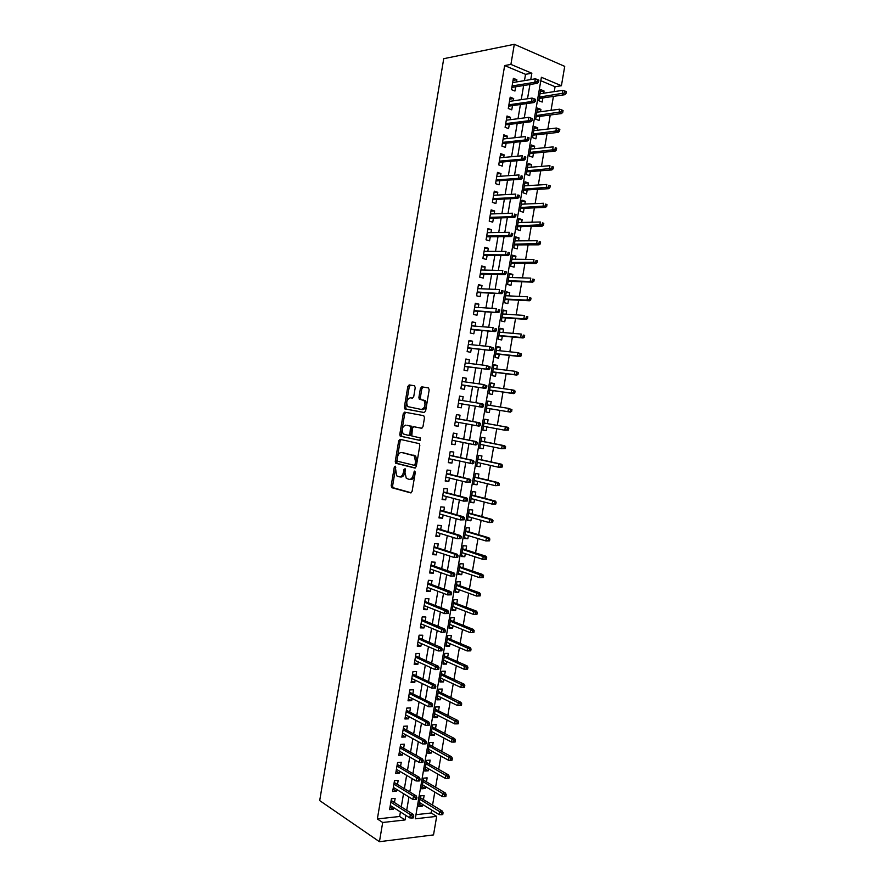 <?xml version="1.0" encoding="UTF-8"?>
<svg xmlns="http://www.w3.org/2000/svg" width="886" height="886" viewBox="0 0 886 886"><rect width="100%" height="100%" fill="white"/><g stroke="black" fill="none" stroke-linecap="round" stroke-linejoin="round"><path stroke-width="1.33" d="M395.2 466.18L394.281 467.221L391.18 485.716L391.911 487.732L410.716 492.893L412.09 491.398L415.279 472.459L414.737 471.031L413.363 474.542C412.566 477.942 411.115 479.536 408.989 479.348L406.286 478.285L404.98 472.415L405.112 468.716L403.916 469.624L403.518 472.05C402.731 475.417 401.303 477 399.232 476.812L396.607 475.782L395.2 466.18M395.743 467.254L392.62 485.871L393.03 487.699L411.281 492.804M415.301 471.972L414.814 474.708L413.363 474.542M405.423 469.58L404.957 472.216L403.518 472.05M415.235 387.658L414.471 385.731L409.155 384.912L407.826 386.506L404.359 407.139L404.714 408.867L424.239 412.555L425.634 410.96L429.189 389.829L428.392 387.869L421.78 386.85L420.407 388.456L418.901 397.426L419.266 399.143L424.062 400.55C425.867 405.057 424.959 408.025 421.337 409.454L407.682 406.619C405.888 402.211 406.763 399.265 410.307 397.803L412.389 398.146L413.74 396.563L415.235 387.658M524.468 80.615L525.542 74.324L504.655 65.564L510.912 64.401L514.312 44.3L443.731 58.686L319.702 800.601L379.441 841.7L382.697 822.485L405.057 819.96L405.832 815.386M504.655 65.564L377.358 818.952L382.697 822.485M400.029 439.323L398.7 440.851L395.256 461.429L395.643 463.223L414.903 468.052L416.276 466.534L419.82 445.47L419.432 443.676L400.029 439.323M399.807 434.306L403.263 413.696L404.592 412.145L423.718 415.678L424.505 417.671L422.976 426.709L421.592 428.27L413.762 426.709L412.4 428.27L411.791 435.967L420.307 437.894L419.886 440.397L400.184 436.067L399.807 434.306L401.236 434.517L404.692 413.928L403.263 413.696M543.683 93.207L544.059 90.992L540.394 91.546M544.059 90.992L540.726 89.608L538.832 100.705L542.177 102.056L542.885 97.914M540.526 111.736L540.925 109.421L537.27 109.919M540.925 109.421L537.58 108.092L535.698 119.167L539.042 120.474L539.74 116.354M537.381 130.242L537.791 127.839L534.147 128.26M537.791 127.839L534.435 126.543L532.552 137.618L535.908 138.869L536.606 134.772M534.236 148.726L534.657 146.223L531.024 146.589M534.657 146.223L531.301 144.983L529.418 156.036L532.785 157.254L533.472 153.178M531.091 167.188L531.534 164.597L527.912 164.896M531.534 164.597L528.167 163.401L526.284 174.442L529.651 175.616L530.349 171.563M527.945 185.639L528.41 182.959L524.8 183.18M528.41 182.959L525.033 181.807L523.161 192.838L526.539 193.956L527.225 189.925M524.811 204.057L525.287 201.288L521.688 201.454M525.287 201.288L521.909 200.181L520.038 211.2L523.416 212.275L524.102 208.265M521.677 222.464L522.164 219.606L518.587 219.706M522.164 219.606L518.786 218.543L516.915 229.552L520.303 230.581L520.979 226.583M518.554 240.848L519.052 237.902L515.486 237.935M519.052 237.902L515.663 236.883L513.791 247.881L517.191 248.866L517.867 244.89M515.419 259.221L515.94 256.176L512.385 256.143M515.94 256.176L512.551 255.201L510.679 266.188L514.079 267.129L514.755 263.175M512.296 277.573L512.839 274.427L509.295 274.339M512.839 274.427L509.439 273.508L507.567 284.484L510.967 285.37L511.643 281.438M509.184 295.891L509.727 292.668L506.205 292.502M509.727 292.668L506.327 291.793L504.455 302.746L507.866 303.599L508.542 299.678M506.061 314.198L506.626 310.886L503.115 310.665M506.626 310.886L503.215 310.056L501.354 320.998L504.765 321.806L505.43 317.908M502.949 332.494L503.536 329.083L500.025 328.795M503.536 329.083L500.114 328.296L498.253 339.227L501.675 339.991L502.34 336.115M499.837 350.756L500.435 347.257L496.946 346.913M500.435 347.257L497.013 346.515L495.152 357.446L498.585 358.154L499.239 354.3M496.736 369.008L497.345 365.42L493.867 364.999M497.345 365.42L493.912 364.722L492.062 375.642L495.495 376.306L496.149 372.463M493.635 387.237L494.255 383.56L490.789 383.084M494.255 383.56L490.822 382.907L488.972 393.805L492.406 394.436L493.059 390.615M490.534 405.456L491.176 401.679L487.721 401.136M489.327 412.544L485.882 411.968L489.327 412.544L489.969 408.745M486.879 426.919L486.248 430.64L482.815 429.987M487.444 423.597L488.086 419.787L484.642 419.222L482.792 430.098L486.248 430.64M483.789 445.082L483.169 448.704L479.747 447.995M484.365 441.682L485.007 437.872L481.563 437.352L479.714 448.216L483.169 448.704M480.699 463.234L480.09 466.756L476.69 465.992M481.286 459.768L481.94 455.936L478.484 455.459L476.635 466.313L480.09 466.756M477.609 481.364L477.022 484.797L473.633 483.955M478.207 477.82L478.861 473.977L475.405 473.545L473.556 484.387L477.022 484.797M474.531 499.471L473.955 502.805L470.577 501.908M475.14 495.85L475.793 492.007L472.327 491.619L470.488 502.451L473.955 502.805M471.441 517.568L470.898 520.802L467.531 519.838M472.072 513.869L472.736 510.015L469.259 509.671L467.42 520.492L470.898 520.802M468.373 535.642L467.83 538.777L464.474 537.758M469.015 531.877L469.669 528.001L466.191 527.702L464.353 538.511L467.83 538.777M465.294 553.695L464.773 556.74L461.44 555.655M465.947 549.852L466.612 545.964L463.123 545.71L461.285 556.508L464.773 556.74M462.226 571.725L461.728 574.682L458.394 573.53M462.891 567.815L463.555 563.917L460.067 563.706L458.228 574.493L461.728 574.682M459.158 589.744L458.671 592.601L455.36 591.383M459.834 585.757L460.498 581.847L457.01 581.681L455.171 592.457L458.671 592.601M456.091 607.741L455.625 610.498L452.325 609.225M456.788 603.676L457.453 599.756L453.953 599.634L452.115 610.399L455.625 610.498M453.034 625.715L452.58 628.384L449.291 627.044M453.743 621.584L454.407 617.653L450.896 617.575L449.069 628.329L452.58 628.384M449.977 643.668L449.545 646.248L446.256 644.842M450.697 639.47L451.362 635.528L447.851 635.495L446.023 646.237L449.545 646.248M446.921 661.609L446.5 664.09L443.233 662.628M447.651 657.334L448.327 653.381L444.805 653.392L442.978 664.123L446.5 664.09M443.875 679.529L443.465 681.91L440.209 680.393M444.617 675.176L445.293 671.223L441.76 671.267L439.943 681.987L443.465 681.91M440.829 697.437L440.442 699.718L437.197 698.135M441.582 693.007L442.258 689.042L438.725 689.131L436.909 699.84L440.442 699.718M437.784 715.312L437.407 717.505L434.173 715.866M438.548 710.827L439.223 706.84L435.69 706.973L433.874 717.671L437.407 717.505M434.738 733.176L434.384 735.28L431.161 733.575M435.513 728.613L436.2 724.615L432.656 724.803L430.84 735.48L434.384 735.28M431.703 751.029L431.36 753.034L428.159 751.262M432.49 746.389L433.176 742.379L429.632 742.601L427.816 753.277L431.36 753.034M428.669 768.849L428.348 770.765L425.147 768.937M429.466 764.142L430.153 760.122L426.598 760.387L424.793 771.053L428.348 770.765M425.634 786.657L425.324 788.474L422.146 786.58M426.454 781.873L427.141 777.853L423.574 778.163L421.769 788.806L425.324 788.474M394.436 802.539L395.134 798.397L391.424 798.762L389.596 809.616L393.295 809.228L393.583 807.567M397.493 784.464L398.191 780.344L394.491 780.666L392.653 791.53L396.352 791.187L396.651 789.426M400.561 766.379L401.247 762.281L397.559 762.547L395.721 773.423L399.42 773.124L399.73 771.263M403.628 748.282L404.315 744.185L400.627 744.417L398.789 755.304L402.477 755.038L402.809 753.089M406.696 730.164L407.383 726.077L403.706 726.254L401.856 737.152L405.544 736.942L405.888 734.882M409.764 712.012L410.451 707.947L406.785 708.08L404.935 718.989L408.612 718.823L408.978 716.663M412.843 693.86L413.529 689.795L409.864 689.884L408.014 700.804L411.691 700.682L412.068 698.423M415.922 675.675L416.608 671.621L412.942 671.677L411.093 682.608L414.759 682.53L415.157 680.171M419 657.467L419.687 653.436L416.032 653.436L414.183 664.378L417.838 664.345L418.258 661.886M422.09 639.249L422.777 635.229L419.122 635.184L417.262 646.138L420.928 646.149L421.359 643.59M425.18 621.008L425.856 616.999L422.212 616.911L420.352 627.875L424.006 627.941L424.46 625.272M428.27 602.757L428.957 598.748L425.313 598.626L423.453 609.601L427.096 609.701L427.561 606.932M431.371 584.472L432.047 580.485L428.414 580.308L426.554 591.294L430.186 591.449L430.674 588.581M434.472 566.176L435.148 562.2L431.515 561.979L429.655 572.976L433.287 573.176L433.786 570.207M437.573 547.858L438.249 543.893L434.616 543.627L432.756 554.636L436.388 554.88L436.909 551.801M440.674 529.518L441.35 525.564L437.728 525.254L435.868 536.274L439.489 536.562L440.021 533.394M443.786 511.167L444.462 507.224L440.84 506.858L438.98 517.9L442.59 518.232L443.144 514.954M446.898 492.782L447.563 488.85L443.964 488.452L442.092 499.505L445.702 499.87L446.278 496.492M450.022 474.387L450.686 470.466L447.076 470.023L445.204 481.076L448.814 481.497L449.401 478.019M453.134 455.969L453.798 452.059L450.199 451.572L448.327 462.647L451.926 463.112L452.536 459.524M456.257 437.54L456.921 433.642L453.333 433.099L451.45 444.185L455.05 444.694L455.67 441.006M459.391 419.078L460.044 415.191L456.456 414.604L454.584 425.701L458.173 426.266L458.815 422.467M462.525 400.572L463.168 396.729L459.59 396.097L457.719 407.206L461.296 407.815L461.949 403.927M465.671 381.988L466.302 378.244L462.736 377.569L460.853 388.688L464.419 389.342L465.084 385.432M468.816 363.393L469.436 359.738L465.87 359.018L463.987 370.149L467.553 370.846L468.218 366.926M471.972 344.765L472.581 341.221L469.015 340.445L467.132 351.587L470.687 352.329L471.363 348.386M475.129 326.126L475.716 322.67L472.16 321.851L470.278 333.014L473.833 333.8L474.508 329.836M478.296 307.464L478.861 304.108L475.317 303.245L473.423 314.408L476.978 315.25L477.654 311.263M481.452 288.781L482.006 285.525L478.462 284.605L476.579 295.791L480.123 296.677L480.799 292.668M484.62 270.086L485.163 266.919L481.63 265.955L479.725 277.152L483.269 278.082L483.955 274.062M487.798 251.358L488.319 248.29L484.786 247.283L482.892 258.49L486.425 259.465L487.112 255.423M490.977 232.619L491.475 229.651L487.953 228.599L486.049 239.807L489.581 240.837L490.268 236.772M494.144 213.858L494.632 210.979L491.121 209.882L489.216 221.112L492.738 222.187L493.436 218.1M497.334 195.075L497.799 192.295L494.288 191.143L492.383 202.396L495.905 203.514L496.603 199.405M500.512 176.27L500.967 173.59L497.467 172.393L495.562 183.646L499.073 184.82L499.77 180.689M503.702 157.442L504.145 154.862L500.645 153.621L498.729 164.885L502.24 166.103L502.938 161.95M506.903 138.593L507.313 136.123L503.824 134.827L501.908 146.101L505.408 147.364L506.116 143.2M510.092 119.732L510.491 117.351L507.002 116.011L505.098 127.307L508.586 128.614L509.295 124.428M513.293 100.849L513.681 98.567L510.192 97.172L508.287 108.48L511.765 109.842L512.485 105.622M377.358 818.952L399.652 816.482L400.428 811.941M401.292 806.869L403.529 793.657M404.381 788.662L406.63 775.361M407.471 770.432L409.742 757.032M410.561 752.192L412.854 738.691M413.662 733.929L415.966 720.34M416.763 715.644L419.078 701.956M419.864 697.348L422.201 683.56M422.976 679.03L425.324 665.131M426.077 660.69L428.459 646.691M429.201 642.328L431.582 628.24M432.313 623.943L434.716 609.756M435.436 605.537L437.861 591.261M438.559 587.119L440.995 572.733M441.693 568.679L444.141 554.193M444.816 550.217L447.297 535.642M447.951 531.744L450.442 517.059M451.096 513.238L453.599 498.453M454.23 494.72L456.755 479.835M457.375 476.181L459.923 461.196M460.532 457.619L463.09 442.535M463.677 439.035L466.257 423.851M466.833 420.429L469.425 405.168M470.001 401.779L472.581 386.529M473.168 383.051L475.749 367.867M476.358 364.301L478.916 349.184M479.536 345.54L482.084 330.489M482.726 326.746L485.262 311.772M485.916 307.94L488.441 293.033M489.105 289.113L491.619 274.272M492.306 270.263L494.809 255.489M495.507 251.391L497.998 236.684M498.707 232.497L501.188 217.867M501.919 213.581L504.389 199.018M505.131 194.654L507.589 180.157M508.342 175.694L510.79 161.274M511.565 156.722L514.002 142.369M514.788 137.729L517.202 123.442M518.011 118.713L520.425 104.493M521.234 99.675L523.637 85.532M516.494 81.933L516.859 79.762L513.393 78.322L511.477 89.641L514.954 91.048L515.674 86.806M415.966 814.677L431.216 812.994L431.715 810.037M432.556 805.141L434.782 792.073M435.602 787.244L437.85 774.087M438.659 769.336L440.918 756.09M441.715 751.406L443.986 738.071M444.772 733.453L447.065 720.03M447.84 715.489L450.143 701.967M450.908 697.503L453.233 683.881M453.975 679.496L456.312 665.785M457.054 661.465L459.402 647.666M460.133 643.424L462.503 629.536M463.212 625.361L465.593 611.373M466.291 607.275L468.694 593.199M469.381 589.168L471.795 575.003M472.471 571.049L474.907 556.785M475.56 552.908L478.008 538.555M478.661 534.745L481.12 520.303M481.762 516.571L484.243 502.03M484.863 498.375L487.355 483.734M487.976 480.157L490.479 465.416M491.077 461.916L493.613 447.087M494.2 443.653L496.736 428.735M497.312 425.38L499.87 410.384M500.435 407.051L502.993 392.066M503.569 388.655L506.116 373.737M506.714 370.248L509.251 355.386M509.86 351.808L512.385 337.012M513.005 333.357L515.519 318.617M516.15 314.884L518.653 300.21M519.307 296.389L521.799 281.781M522.463 277.872L524.944 263.33M525.631 259.343L528.1 244.857M528.787 240.782L531.246 226.373M531.954 222.209L534.402 207.856M535.133 203.614L537.569 189.327M538.3 184.997L540.726 170.776M541.479 166.369L543.893 152.215M544.657 147.707L547.061 133.62M547.847 129.035L550.239 115.014M551.037 110.34L553.418 96.386M554.226 91.623L555.068 86.717L540.803 80.726M423.43 799.593L424.117 795.562L420.562 795.905L418.746 806.548L422.312 806.171L422.611 804.444M491.176 401.679L487.732 401.07L485.882 411.968M514.312 44.3L564.714 66.372L561.414 85.732L541.39 77.27L415.268 818.797L436.676 816.371L433.52 834.911L379.441 841.7M555.068 86.717L561.414 85.732M431.216 812.994L436.676 816.371M530.758 79.574L531.844 73.239L510.912 64.401M406.696 810.28L408.955 796.99M409.808 791.962L412.079 778.584M412.92 773.633L415.202 760.155M416.032 755.282L418.336 741.704M419.156 736.908L421.481 723.231M422.279 718.513L424.615 704.735M425.402 700.106L427.761 686.229M428.536 681.666L430.906 667.701M431.67 663.215L434.051 649.15M434.805 644.742L437.208 630.577M437.939 626.258L440.364 611.982M441.084 607.741L443.521 593.365M444.229 589.212L446.688 574.737M447.386 570.65L449.855 556.087M450.531 552.078L453.023 537.414M453.687 533.483L456.201 518.72M456.855 514.877L459.38 500.003M460.022 496.238L462.558 481.264M463.19 477.587L465.748 462.514M466.357 458.915L468.927 443.731M469.525 440.22L472.127 424.937M472.703 421.503L475.317 406.142M475.893 402.731L478.495 387.381M479.093 383.893L481.685 368.609M482.294 365.021L484.875 349.815M485.506 346.138L488.075 330.999M488.707 327.233L491.276 312.171M491.929 308.317L494.477 293.31M495.141 289.368L497.677 274.427M498.364 270.396L500.889 255.533M501.587 251.414L504.101 236.617M504.81 232.409L507.313 217.679M508.043 213.371L510.535 198.719M511.277 194.322L513.758 179.736M514.522 175.251L516.981 160.731M517.756 156.157L520.215 141.716M521.001 137.042L523.449 122.667M524.257 117.904L526.683 103.607M527.502 98.756L529.928 84.513M399.652 816.482L405.057 819.96M525.542 74.324L531.844 73.239M422.312 806.171L419.144 804.222M393.295 809.228L390.017 807.124M396.352 791.187L393.063 789.149M399.42 773.124L396.108 771.152M402.477 755.038L399.154 753.133M405.544 736.942L402.211 735.103M408.612 718.823L405.256 717.051M411.691 700.682L408.324 698.988M414.759 682.53L411.381 680.891M417.838 664.345L414.449 662.783M420.928 646.149L417.516 644.654M424.006 627.941L420.595 626.502M427.096 609.701L423.663 608.339M430.186 591.449L426.742 590.154M433.287 573.176L429.821 571.946M436.388 554.88L432.911 553.717M439.489 536.562L436.001 535.476M442.59 518.232L439.091 517.202M445.702 499.87L442.192 498.918M448.814 481.497L445.281 480.622M451.926 463.112L448.394 462.293M455.05 444.694L451.495 443.952M458.173 426.266L454.607 425.59M463.168 396.729L459.579 396.164M461.296 407.815L457.719 407.206M466.302 378.244L462.702 377.746M469.436 359.738L465.826 359.317M472.581 341.221L468.949 340.866M475.716 322.67L472.072 322.382M478.861 304.108L475.206 303.898M482.006 285.525L478.34 285.381M485.163 266.919L481.475 266.841M488.319 248.29L484.62 248.29M491.475 229.651L487.754 229.718M494.632 210.979L490.91 211.123M497.799 192.295L494.056 192.506M500.967 173.59L497.212 173.877M504.145 154.862L500.368 155.216M507.313 136.123L503.536 136.544M510.491 117.351L506.692 117.849M513.681 98.567L509.86 99.132M516.859 79.762L513.038 80.404M399.796 476.878L400.682 476.989C402.753 477.166 404.182 475.583 404.957 472.216M409.576 479.415L410.44 479.514C412.566 479.714 414.017 478.108 414.814 474.708M401.092 439.556L400.14 441.051L396.695 461.606L397.083 463.4L415.379 467.996M397.017 459.856L397.537 461.252L414.139 465.272L415.102 464.209L415.534 461.628L414.26 455.825L401.69 452.502C399.619 452.381 398.202 453.986 397.437 457.32L397.017 459.856M414.249 465.283L415.589 465.46L416.553 464.386L415.102 464.209M402.742 452.635L415.711 456.013L416.985 461.805L416.553 464.386M405.81 412.367L404.692 413.928M421.902 428.27L413.762 426.709M420.197 440.364L400.538 436.266M405.777 425.125C402.222 426.543 401.358 429.477 403.208 433.941L408.579 435.425L409.93 433.885L410.55 426.21L407.051 425.313M408.656 435.436L410.019 435.635L411.37 434.096L409.93 433.885M407.217 425.335L411.99 426.432L411.37 434.096M401.236 434.517L401.978 436.477M421.337 409.454L422.777 409.686C426.41 408.269 427.318 405.301 425.501 400.793L422.932 399.918M428.602 387.935L423.22 387.104L421.847 388.71L420.341 397.67L421.06 399.608M414.681 385.798L410.595 385.166L409.254 386.75L405.788 407.372L406.153 409.088L424.438 412.555M441.317 814.721L442.756 814.555L443.066 812.75L441.627 812.905L441.317 814.721L439.146 814.611L439.711 811.343L442.291 811.067L420.263 797.666M441.627 812.905L419.986 799.316M439.146 814.611L419.443 802.506M442.291 811.067L443.066 812.75M412.267 816.172L411.957 818.022L413.452 817.856L413.762 816.006L412.267 816.172L410.34 814.577L409.775 817.9L390.294 805.474M390.848 802.218L410.34 814.577L413.031 814.278L391.147 800.457M413.762 816.006L413.031 814.278M409.775 817.9L411.957 818.022M444.418 796.592L445.857 796.448L446.167 794.631L444.728 794.775L444.418 796.592L442.247 796.503L442.801 793.236L445.381 792.981L423.264 780.012M444.728 794.775L422.999 781.585M442.247 796.503L422.456 784.774M445.381 792.981L446.167 794.631M447.519 778.44L448.958 778.318L449.268 776.501L447.829 776.623L447.519 778.44L445.337 778.373L445.891 775.106L448.471 774.885L426.277 762.337M447.829 776.623L426.022 763.832M445.337 778.373L425.468 767.021M448.471 774.885L449.268 776.501M450.62 760.277L452.059 760.166L452.369 758.35L450.93 758.449L450.62 760.277L448.438 760.221L448.992 756.954L451.572 756.766L429.278 744.639M450.93 758.449L429.034 746.067M448.438 760.221L428.492 749.257M451.572 756.766L452.369 758.35M453.732 742.08L455.16 741.992L455.47 740.175L454.042 740.264L453.732 742.08L451.539 742.058L452.093 738.78L454.662 738.625L432.29 726.93M454.042 740.264L432.069 728.27M451.539 742.058L431.526 731.482M454.662 738.625L455.47 740.175M415.412 797.677L415.102 799.526L416.597 799.382L416.907 797.533L415.412 797.677L413.485 796.104L412.909 799.427L393.351 787.399M393.905 784.143L413.485 796.104L416.165 795.838L394.192 782.46M416.907 797.533L416.165 795.838M412.909 799.427L415.102 799.526M418.557 779.159L418.247 781.009L419.742 780.887L420.053 779.027L418.557 779.159L416.619 777.609L416.055 780.943L396.419 769.303M396.972 766.047L416.619 777.609L419.311 777.376L397.238 764.441M420.053 779.027L419.311 777.376M416.055 780.943L418.247 781.009M421.714 760.62L421.393 762.481L422.888 762.37L423.198 760.509L421.714 760.62L419.765 759.092L419.2 762.425L399.486 751.184M400.04 747.928L419.765 759.092L422.445 758.892L400.295 746.4M423.198 760.509L422.445 758.892M419.2 762.425L421.393 762.481M424.87 742.069L424.549 743.93L426.033 743.83L426.354 741.981L424.87 742.069L422.921 740.563L422.356 743.897L402.554 733.054M403.108 729.787L422.921 740.563L425.59 740.397L403.351 728.347M426.354 741.981L425.59 740.397M422.356 743.897L424.549 743.93M456.844 723.873L458.272 723.807L458.583 721.979L457.154 722.057L456.844 723.873L454.64 723.873L455.205 720.595L457.774 720.473L435.314 709.199M457.154 722.057L435.092 710.472M454.64 723.873L434.55 713.673M457.774 720.473L458.583 721.979M428.027 723.497L427.705 725.346L429.189 725.28L429.511 723.419L428.027 723.497L426.066 722.001L425.501 725.346L405.622 714.902M406.176 711.635L426.066 722.001L428.735 721.88L406.408 710.273M429.511 723.419L428.735 721.88M425.501 725.346L427.705 725.346M459.956 705.644L461.385 705.588L461.695 703.772L460.266 703.827L459.956 705.644L457.752 705.666L458.317 702.388L460.875 702.299L438.326 691.445M460.266 703.827L438.127 692.642M457.752 705.666L437.584 695.853M460.875 702.299L461.695 703.772M463.068 687.403L464.497 687.359L464.807 685.542L463.389 685.576L463.068 687.403L460.864 687.436L461.429 684.158L463.987 684.103L441.35 673.681M463.389 685.576L441.162 674.8M460.864 687.436L440.619 678.011M463.987 684.103L464.807 685.542M467.609 669.118L467.93 667.291L466.501 667.302L466.191 669.129L467.609 669.118L463.976 669.196L464.541 665.907L467.099 665.884L444.384 655.895M466.501 667.302L444.207 656.947M466.191 669.129L463.976 669.196L443.653 660.159M467.099 665.884L467.93 667.291M470.732 650.845L471.042 649.017L469.635 649.017L469.314 650.845L470.732 650.845L467.099 650.933L467.664 647.644L470.211 647.644L447.408 638.086M469.635 649.017L447.242 639.061M469.314 650.845L467.099 650.933L446.699 642.284M470.211 647.644L471.042 649.017M473.855 632.56L474.176 630.732L472.759 630.71L472.448 632.538L473.855 632.56L470.222 632.648L470.787 629.359L473.334 629.392L450.442 620.266M472.759 630.71L450.287 621.164M472.448 632.538L470.222 632.648L449.745 624.386M473.334 629.392L474.176 630.732M431.183 704.891L430.873 706.751L432.346 706.696L432.667 704.835L431.183 704.891L429.223 703.429L428.658 706.773L408.701 696.728M409.254 693.461L429.223 703.429L431.892 703.329L409.476 692.176M432.667 704.835L431.892 703.329M428.658 706.773L430.873 706.751M434.35 686.273L434.029 688.134L435.513 688.101L435.834 686.24L434.35 686.273L432.39 684.834L431.814 688.178L411.78 678.543M412.333 675.265L432.39 684.834L435.048 684.767L412.544 674.069M435.834 686.24L435.048 684.767M431.814 688.178L434.029 688.134M438.681 669.484L438.991 667.623L437.518 667.634L437.197 669.506L438.681 669.484L434.982 669.572L414.858 660.336M437.197 669.506L434.982 669.572L435.547 666.217L438.205 666.183L415.612 655.928M437.518 667.634L415.423 657.058M438.991 667.623L438.205 666.183M441.848 650.845L442.169 648.984L440.685 648.984L440.375 650.845L441.848 650.845L438.149 650.933L417.948 642.106M440.375 650.845L438.149 650.933L438.714 647.577L441.372 647.588L418.679 637.776M440.685 648.984L418.502 638.817M442.169 648.984L441.372 647.588M445.016 632.194L445.337 630.323L443.864 630.3L443.543 632.172L445.016 632.194L441.317 632.283L421.038 623.855M443.543 632.172L441.317 632.283L441.892 628.916L444.539 628.96L421.758 619.602M443.864 630.3L421.592 620.565M445.337 630.323L444.539 628.96M476.989 614.253L477.299 612.414L475.893 612.381L475.572 614.22L476.989 614.253L473.345 614.341L473.91 611.052L476.446 611.118L453.477 602.425M475.893 612.381L453.333 603.244M475.572 614.22L473.345 614.341L452.79 606.467M476.446 611.118L477.299 612.414M448.194 613.511L448.515 611.639L447.042 611.606L446.721 613.477L448.194 613.511L444.495 613.61L424.128 605.581M446.721 613.477L444.495 613.61L445.06 610.244L447.707 610.321L424.837 601.417M447.042 611.606L424.693 602.292M448.515 611.639L447.707 610.321M480.123 595.924L480.433 594.085L479.027 594.03L478.706 595.868L480.123 595.924L476.48 596.023L477.045 592.723L479.581 592.823L456.511 584.561M479.027 594.03L456.39 585.303M478.706 595.868L476.48 596.023L455.836 588.537M479.581 592.823L480.433 594.085M451.373 594.816L451.694 592.944L450.221 592.878L449.911 594.75L451.373 594.816L447.663 594.916L427.229 587.296M449.911 594.75L447.663 594.916L448.238 591.549L450.874 591.649L427.916 583.209M450.221 592.878L427.783 583.996M451.694 592.944L450.874 591.649M483.258 577.572L483.568 575.745L482.161 575.667L481.851 577.506L483.258 577.572L479.614 577.683L480.179 574.372L482.704 574.516L459.557 566.686M482.161 575.667L459.446 567.35M481.851 577.506L479.614 577.683L458.893 570.584M482.704 574.516L483.568 575.745M454.562 576.088L454.872 574.217L453.41 574.139L453.089 576.011L454.562 576.088L450.841 576.199L430.33 568.989M453.089 576.011L450.841 576.199L451.417 572.821L454.053 572.965L431.006 564.98M453.41 574.139L430.884 565.689M454.872 574.217L454.053 572.965M486.392 559.21L486.713 557.372L485.306 557.283L484.985 559.121L486.392 559.21L482.748 559.321L483.313 556.009L485.838 556.175L462.603 548.788M485.306 557.283L462.503 549.375M484.985 559.121L482.748 559.321L461.949 552.609M485.838 556.175L486.713 557.372M457.741 557.349L458.062 555.478L456.6 555.378L456.279 557.261L457.741 557.349L454.031 557.46L433.431 550.66M456.279 557.261L454.031 557.46L454.607 554.082L457.231 554.259L434.096 546.728M456.6 555.378L454.607 554.082L433.985 547.36M458.062 555.478L457.231 554.259M489.537 540.825L489.847 538.987L488.452 538.876L488.131 540.715L489.537 540.825L485.882 540.936L486.447 537.625L488.972 537.824L465.648 530.869M488.452 538.876L486.447 537.625L465.56 531.379M488.131 540.715L485.882 540.936L465.017 534.623M488.972 537.824L489.847 538.987M460.93 538.588L461.252 536.717L459.79 536.595L459.469 538.478L460.93 538.588L457.22 538.71L436.532 532.309M459.469 538.478L457.22 538.71L457.796 535.332L460.421 535.543L437.186 528.455M459.79 536.595L457.796 535.332L437.097 529.008M461.252 536.717L460.421 535.543M492.682 522.419L492.993 520.569L491.597 520.447L491.276 522.286L492.682 522.419L489.028 522.53L489.593 519.218L492.118 519.451L468.705 512.939M491.597 520.447L489.593 519.218L468.628 513.371M491.276 522.286L489.028 522.53L468.074 516.616M492.118 519.451L492.993 520.569M464.131 519.805L464.452 517.933L462.99 517.789L462.669 519.672L464.131 519.805L460.41 519.927L439.644 513.946M462.669 519.672L460.41 519.927L460.986 516.549L463.599 516.793L440.287 510.17M462.99 517.789L460.986 516.549L440.209 510.635M464.452 517.933L463.599 516.793M495.828 503.99L496.149 502.14L494.742 501.997L494.432 503.846L495.828 503.99L492.173 504.112L492.738 500.789L495.252 501.055L471.751 494.975M494.742 501.997L492.738 500.789L471.695 495.34M494.432 503.846L492.173 504.112L471.142 498.585M495.252 501.055L496.149 502.14M498.984 485.539L499.294 483.701L497.899 483.534L497.589 485.373L498.984 485.539L495.318 485.672L495.894 482.349L498.397 482.648L474.818 477.011M497.899 483.534L495.894 482.349L474.763 477.288M497.589 485.373L495.318 485.672L474.209 480.533M498.397 482.648L499.294 483.701M502.14 467.077L502.451 465.228L501.055 465.039L500.745 466.889L502.14 467.077L498.475 467.21L499.039 463.876L501.554 464.22L477.875 459.014M501.055 465.039L499.039 463.876L477.842 459.214M500.745 466.889L498.475 467.21L477.288 462.47M501.554 464.22L502.451 465.228M505.297 448.593L505.607 446.743L504.223 446.533L503.901 448.382L505.297 448.593L501.631 448.726L502.196 445.392L504.699 445.758L480.943 441.006M504.223 446.533L502.196 445.392L480.921 441.128M503.901 448.382L501.631 448.726L480.367 444.384M504.699 445.758L505.607 446.743M508.453 430.087L508.774 428.226L507.39 428.004L507.069 429.865L508.453 430.087L504.787 430.219L505.363 426.886L507.855 427.296L484.011 422.976M507.39 428.004L505.363 426.886L484 423.021M507.069 429.865L504.787 430.219L483.446 426.277M507.855 427.296L508.774 428.226M511.621 411.558L511.942 409.697L510.557 409.465L510.236 411.314L511.621 411.558L507.955 411.702L508.52 408.368L487.078 404.891M510.557 409.465L508.52 408.368L511.942 409.697M510.236 411.314L507.955 411.702L486.525 408.158L510.447 412.123M514.788 393.007L515.109 391.158L513.725 390.892L513.415 392.753L514.788 393.007L513.614 393.617L511.122 393.162L511.687 389.818L490.168 386.75M513.725 390.892L511.687 389.818L514.179 390.283L515.109 391.158M513.415 392.753L511.122 393.162L489.615 390.017M513.614 393.617L489.593 390.106M517.967 374.446L518.288 372.585L516.903 372.308L516.582 374.169L517.967 374.446L516.782 375.088L514.29 374.601L514.866 371.256L493.258 368.576M516.903 372.308L514.866 371.256L518.288 372.585M516.582 374.169L514.29 374.601L492.705 371.854M516.782 375.088L492.671 372.02M521.145 355.862L521.455 354.001L520.082 353.702L519.761 355.563L521.145 355.862L519.949 356.537L517.468 356.017L518.033 352.661L496.359 350.391M520.082 353.702L518.033 352.661L521.455 354.001M519.761 355.563L517.468 356.017L495.795 353.669M519.949 356.537L495.75 353.924M524.324 337.245L524.645 335.384L523.261 335.074L522.95 336.935L524.324 337.245L523.117 337.976L520.636 337.411L521.212 334.055L499.449 332.195M523.261 335.074L524.645 335.384M522.95 336.935L520.636 337.411L498.896 335.473M523.117 337.976L498.84 335.794M527.502 318.628L527.823 316.756L526.45 316.424L526.129 318.295L527.502 318.628L526.295 319.381L523.825 318.783L524.39 315.438L502.55 313.965M526.45 316.424L527.823 316.756M526.129 318.295L523.825 318.783L501.997 317.243M526.295 319.381L501.919 317.653M530.692 299.977L531.013 298.106L529.64 297.751L529.319 299.623L530.692 299.977L529.474 300.775L527.004 300.144L527.58 296.788L505.651 295.725M529.64 297.751L531.013 298.106M529.319 299.623L527.004 300.144L505.098 299.014M529.474 300.775L505.009 299.49M533.881 281.305L534.203 279.444L532.829 279.068L532.508 280.94L533.881 281.305L532.652 282.147L530.193 281.482L530.769 278.115L508.763 277.462M532.829 279.068L534.203 279.444M532.508 280.94L530.193 281.482L508.199 280.751M532.652 282.147L508.11 281.316M537.071 262.621L537.392 260.75L536.03 260.362L535.709 262.234L537.071 262.621L535.842 263.496L533.383 262.799L533.959 259.432L511.875 259.177M536.03 260.362L537.392 260.75M535.709 262.234L511.311 262.466M535.842 263.496L511.2 263.12M540.272 243.916L540.593 242.044L539.231 241.634L538.909 243.506L540.272 243.916L539.031 244.824L536.573 244.093L537.149 240.726L514.987 240.881M539.231 241.634L540.593 242.044M538.909 243.506L514.423 244.171M539.031 244.824L514.301 244.901M543.472 225.188L543.794 223.305L542.431 222.884L542.11 224.756L543.472 225.188L542.221 226.14L539.773 225.376L540.349 221.998L518.1 222.552M542.431 222.884L543.794 223.305M542.11 224.756L517.546 225.852M542.221 226.14L517.402 226.661M546.673 206.438L546.994 204.555L545.632 204.112L545.311 205.984L546.673 206.438L545.422 207.424L542.974 206.626L543.55 203.248L521.223 204.212M545.632 204.112L546.994 204.555M545.311 205.984L520.658 207.523M545.422 207.424L520.514 208.398M549.885 187.666L550.206 185.783L548.844 185.318L548.523 187.201L549.885 187.666L548.622 188.696L546.175 187.865L546.762 184.487L524.346 185.861M548.844 185.318L550.206 185.783M548.523 187.201L523.781 189.161M548.622 188.696L523.626 190.125M467.321 501.011L467.642 499.128L466.191 498.973L465.87 500.856L467.321 501.011L463.599 501.133L442.756 495.551M465.87 500.856L463.599 501.133L464.175 497.744L466.8 498.021L443.388 491.863M466.191 498.973L464.175 497.744L443.321 492.239M467.642 499.128L466.8 498.021M470.521 482.183L470.843 480.301L469.392 480.123L469.071 482.017L470.521 482.183L466.8 482.316L445.868 477.144M469.071 482.017L466.8 482.316L467.376 478.927L469.99 479.237L446.489 473.534M469.392 480.123L467.376 478.927L446.433 473.833M470.843 480.301L469.99 479.237M473.733 463.345L474.054 461.451L472.603 461.263L472.282 463.145L473.733 463.345L472.615 463.821L448.992 458.726M472.282 463.145L470.001 463.478L470.577 460.078L473.19 460.432L449.59 455.182M472.603 461.263L470.577 460.078L449.556 455.404M474.054 461.451L473.19 460.432M476.934 444.473L477.255 442.59L475.815 442.38L475.494 444.263L476.934 444.473L475.815 444.993L452.115 440.276M475.494 444.263L473.202 444.617L473.777 441.217L476.391 441.605L452.702 436.82M475.815 442.38L473.777 441.217L452.68 436.953M477.255 442.59L476.391 441.605M480.146 425.59L480.467 423.696L479.027 423.475L478.706 425.358L480.146 425.59L479.016 426.144L455.238 421.814M478.706 425.358L476.413 425.734L476.989 422.334L479.592 422.755L455.814 418.425M479.027 423.475L476.989 422.334L455.803 418.48M480.467 423.696L479.592 422.755M458.372 403.34L482.217 407.283L458.372 403.318M481.918 406.43L483.357 406.685L483.69 404.791L482.239 404.537L481.918 406.43L479.625 406.829L480.201 403.429L458.937 399.996M482.239 404.537L480.201 403.429L482.804 403.883L483.69 404.791M482.217 407.283L483.357 406.685M461.484 384.912L485.428 388.389L461.506 384.812M485.14 387.492L486.58 387.758L486.901 385.864L485.462 385.598L485.14 387.492L482.837 387.913L483.424 384.502L462.071 381.478M485.462 385.598L483.424 384.502L486.901 385.864M485.428 388.389L486.58 387.758M464.607 366.472L488.651 369.484L464.641 366.283M488.363 368.521L489.803 368.809L490.124 366.915L488.684 366.627L488.363 368.521L486.06 368.964L486.635 365.553L465.205 362.95M488.684 366.627L486.635 365.553L490.124 366.915M488.651 369.484L489.803 368.809M467.73 348.01L491.863 350.557L467.775 347.744M491.597 349.538L493.026 349.837L493.347 347.943L491.918 347.633L491.597 349.538L489.282 350.003L489.858 346.581L468.351 344.399M491.918 347.633L489.858 346.581L493.347 347.943M491.863 350.557L493.026 349.837M470.865 329.526L495.086 331.608L470.92 329.171M494.82 330.522L496.26 330.855L496.581 328.95L495.141 328.617L494.82 330.522L492.505 331.021L493.092 327.599L471.485 325.826M495.141 328.617L496.581 328.95M495.086 331.608L496.26 330.855M473.999 311.019L498.309 312.636L474.065 310.587M498.054 311.495L499.494 311.839L499.815 309.934L498.386 309.591L498.054 311.495L495.739 312.005L496.315 308.583L474.641 307.243M498.386 309.591L499.815 309.934M498.309 312.636L499.494 311.839M477.133 292.502L501.542 293.643L477.222 291.981M501.299 292.446L502.727 292.812L503.049 290.907L501.62 290.53L501.299 292.446L498.973 292.978L499.549 289.556L477.787 288.626M501.62 290.53L503.049 290.907M501.542 293.643L502.727 292.812M480.267 273.962L504.776 274.627L502.207 273.929L480.367 273.353M504.544 273.364L505.961 273.752L506.294 271.847L504.865 271.459L504.544 273.364L502.207 273.929L502.794 270.507L480.943 269.997M504.865 271.459L506.294 271.847M504.776 274.627L505.961 273.752M483.413 255.401L508.01 255.589L505.452 254.869L483.534 254.703M507.789 254.271L509.206 254.681L509.528 252.776L508.11 252.366L507.789 254.271L505.452 254.869L506.028 251.425L484.099 251.347M508.11 252.366L509.528 252.776M508.01 255.589L509.206 254.681M486.558 236.817L511.244 236.54L508.686 235.776L486.691 236.041M511.034 235.155L512.451 235.587L512.784 233.671L511.355 233.251L511.034 235.155L508.686 235.776L509.273 232.331L487.256 232.675M511.355 233.251L512.784 233.671M511.244 236.54L512.451 235.587M489.703 218.211L514.489 217.458L511.942 216.66L489.858 217.347M514.29 216.018L515.707 216.472L516.029 214.556L514.611 214.102L514.29 216.018L511.942 216.66L512.529 213.216L490.423 213.98M514.611 214.102L516.029 214.556M514.489 217.458L515.707 216.472M492.86 199.583L517.734 198.364L515.187 197.534L493.015 198.641M517.546 196.869L518.963 197.334L519.285 195.418L517.867 194.942L517.546 196.869L515.187 197.534L515.774 194.078L493.591 195.274M517.867 194.942L519.285 195.418M517.734 198.364L518.963 197.334M496.016 180.943L520.99 179.249L518.443 178.374L496.193 179.913M520.802 177.687L522.219 178.175L522.541 176.248L521.134 175.771L520.802 177.687L518.443 178.374L519.03 174.919L496.758 176.535M521.134 175.771L522.541 176.248M520.99 179.249L522.219 178.175M553.097 168.872L553.418 167L552.056 166.513L551.734 168.395L553.097 168.872L551.823 169.946L549.386 169.082L549.962 165.693L527.469 167.476M552.056 166.513L553.418 167M551.734 168.395L526.915 170.788M551.823 169.946L526.738 171.829M556.308 150.066L556.63 148.184L555.278 147.674L554.957 149.557L556.308 150.066L555.035 151.174L552.598 150.266L553.174 146.888L530.603 149.081M555.278 147.674L556.63 148.184M554.957 149.557L530.038 152.392M555.035 151.174L529.85 153.511M559.52 131.239L559.852 129.345L558.501 128.824L558.18 130.707L559.52 131.239L558.246 132.379L555.81 131.449L556.397 128.049L533.737 130.663M558.18 130.707L533.173 133.974M558.246 132.379L532.973 135.181M556.397 128.049L558.501 128.824M562.743 112.378L563.064 110.495L561.724 109.953L561.403 111.835L562.743 112.378L561.458 113.574L559.033 112.6L559.609 109.199L536.872 112.223M561.403 111.835L536.307 115.545M561.458 113.574L536.096 116.83M559.609 109.199L561.724 109.953M565.977 93.506L566.298 91.623L564.947 91.059L564.626 92.952L565.977 93.506L564.67 94.736L562.256 93.728L562.832 90.328L540.017 93.761M564.626 92.952L539.452 97.083M564.67 94.736L539.22 98.457M562.832 90.328L564.947 91.059M499.172 162.282L524.246 160.1L521.699 159.203L499.361 161.163M524.069 158.483L525.476 158.993L525.808 157.066L524.39 156.567L524.069 158.483L521.699 159.203L522.286 155.748L499.937 157.786M524.39 156.567L525.808 157.066M524.246 160.1L525.476 158.993M502.34 143.598L527.502 140.94L524.966 139.999L502.539 142.391M527.336 139.268L528.743 139.789L529.064 137.862L527.657 137.341L527.336 139.268L524.966 139.999L525.553 136.544L503.115 139.013M527.657 137.341L529.064 137.862M527.502 140.94L528.743 139.789M505.507 124.893L530.758 121.759L528.233 120.784L505.718 123.608M530.603 120.02L532.01 120.562L532.342 118.635L530.935 118.093L530.603 120.02L528.233 120.784L528.82 117.317L506.294 120.219M530.758 121.759L532.01 120.562M530.935 118.093L528.82 117.317M508.675 106.165L534.025 102.554L531.5 101.547L508.907 104.792M533.881 100.749L535.288 101.314L535.609 99.398L534.214 98.822L533.881 100.749L531.5 101.547L532.087 98.08L509.483 101.403M534.025 102.554L535.288 101.314M534.214 98.822L532.087 98.08M511.842 87.426L537.293 83.328L534.767 82.276L512.097 85.964M537.16 81.468L538.555 82.055L538.887 80.128L537.492 79.541L537.16 81.468L534.767 82.276L535.365 78.81L512.673 82.575M537.293 83.328L538.555 82.055M537.492 79.541L535.365 78.81M395.721 467.398L394.281 467.221M415.224 472.26L413.773 472.094M405.367 469.801L403.916 469.624M393.351 487.898L391.911 487.732M392.62 485.871L391.18 485.716M397.426 463.599L395.987 463.422M396.695 461.606L395.256 461.429M400.14 441.051L398.7 440.851M416.985 461.805L415.534 461.628M414.515 455.326L413.064 455.127M403.13 452.691L401.69 452.502M412.355 428.182L410.916 427.971M411.602 426.21L410.163 426M420.341 397.67L418.901 397.426M421.847 388.71L420.407 388.456M423.22 387.104L421.78 386.85M406.541 409.31L405.101 409.077M405.788 407.372L404.359 407.139M409.254 386.75L407.826 386.506M410.595 385.166L409.155 384.912M393.03 487.699L391.59 487.544M397.083 463.4L395.643 463.223M415.711 456.013L414.26 455.825M411.99 426.432L410.55 426.21M401.613 436.266L400.184 436.067M425.501 400.793L424.062 400.55M420.706 399.387L419.266 399.143M406.153 409.088L404.714 408.867"/></g></svg>
